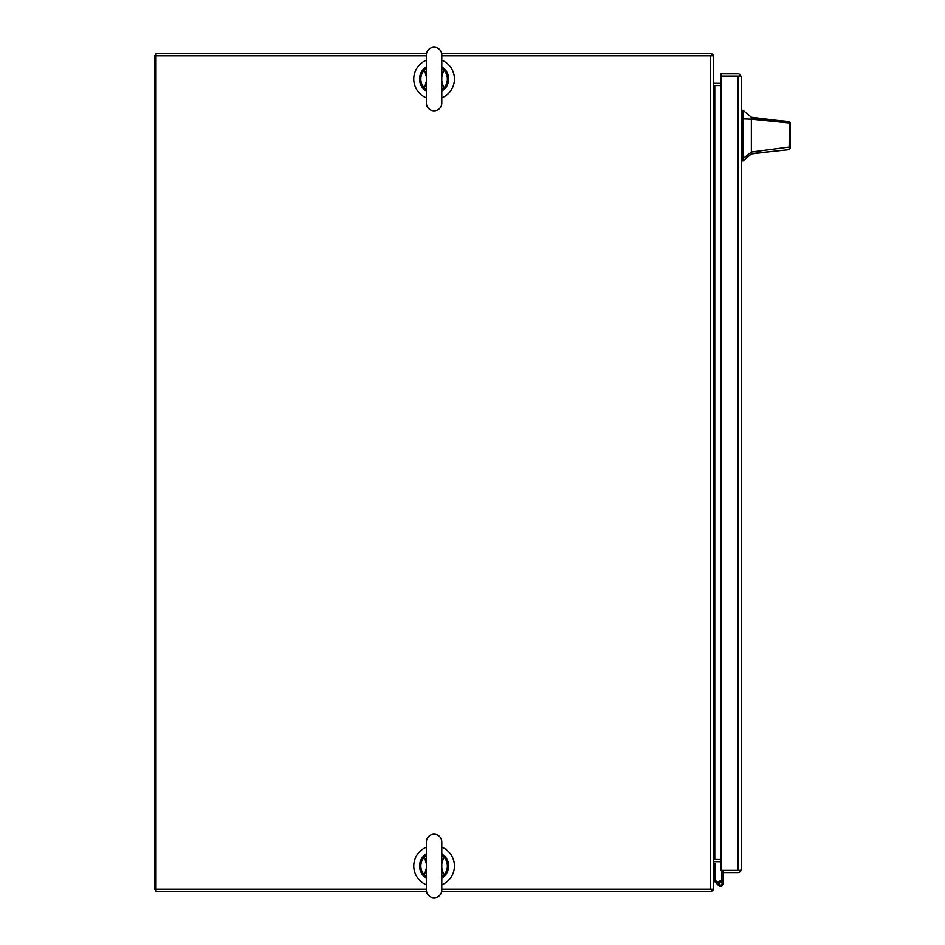 <?xml version="1.0" encoding="UTF-8"?>
<svg xmlns="http://www.w3.org/2000/svg" width="945" height="945" viewBox="0 0 945 945"><rect width="100%" height="100%" fill="white"/><g stroke="black" fill="none" stroke-linecap="round" stroke-linejoin="round"><path stroke-width="1.42" d="M441.787 889.221L713.664 889.221L713.664 55.779L441.787 55.779M426.396 55.779L156.008 55.779L156.008 889.221L426.396 889.221M713.664 85.522L714.774 85.522A3.319 3.319 0 0 1 713.664 85.322M713.664 859.678A3.319 3.319 0 0 1 714.774 859.477L713.664 859.477M720.905 85.522L714.774 85.522L714.774 859.477L720.905 859.477M441.787 97.831A20.329 20.329 0 0 0 441.787 60.196M426.396 60.196A20.329 20.329 0 0 0 426.396 97.831M426.396 847.169A20.329 20.329 0 0 0 426.396 884.803M441.787 884.803A20.329 20.329 0 0 0 441.787 847.169M426.514 53.57L156.008 53.57L156.008 55.779L154.614 55.779L154.614 889.221L156.008 889.221L156.008 891.43L426.514 891.43M441.669 891.43L711.455 891.43L711.455 889.221M713.463 889.221A3.319 3.319 0 0 1 711.455 891.241M720.905 861.686L714.774 861.686A1.11 1.11 0 0 0 713.664 862.809M441.669 53.57L711.455 53.57L711.455 55.779M711.455 53.759A3.319 3.319 0 0 1 713.463 55.779M713.664 82.191A1.11 1.11 0 0 0 714.774 83.314L720.905 83.314M720.87 882.157L720.291 882.157A1.158 1.158 0 0 0 719.133 883.327L719.133 883.906A1.158 1.158 0 0 0 720.291 885.063L720.87 885.063A1.158 1.158 0 0 0 722.039 883.906L722.039 883.327A1.158 1.158 0 0 0 720.87 882.157M720.586 886.327A2.717 2.717 0 0 1 718.578 885.441A2.717 2.717 0 0 0 723.303 883.61A2.717 2.717 0 0 0 720.586 880.894L720.586 882.157M718.578 885.441L713.664 880.527M713.664 863.789L715.093 863.789L715.093 879.937L719.133 883.965M717.987 882.819A2.717 2.717 0 0 1 720.586 880.894M721.862 881.212L721.862 870.369M721.862 880.905L723.303 880.905L723.303 870.369L723.35 872.578L737.915 872.578A3.319 3.319 0 0 0 740.549 871.278L741.234 869.258L741.234 77.183L740.549 76.073L737.998 76.073M723.303 880.905L723.303 883.61L723.303 880.905M737.998 870.369L723.35 870.369M739.38 870.369L720.905 870.369L720.905 73.864L737.915 73.864A3.319 3.319 0 0 1 740.549 75.163L739.368 76.073L720.905 76.073L737.915 76.073L737.915 870.369L740.549 870.369L741.234 869.258M741.234 77.183L740.549 75.163M739.368 870.369L740.549 871.278M751.346 117.251L751.346 117.889L775.361 120.204L751.346 117.251L743.101 110.281L743.101 160.922L751.346 153.952L751.346 152.039L743.101 158.618M790.386 135.596C790.386 146.085 790.386 146.085 790.386 135.596C790.386 125.118 790.386 125.118 790.386 135.596M775.361 120.204L789.122 121.539L790.386 122.921L790.386 145.967L789.406 147.03L751.346 152.039L751.346 119.164L789.347 122.98L789.122 121.539M790.386 143.734L790.386 148.282L789.134 149.676L751.346 153.61M751.346 128.78L751.346 126.476M790.386 123.452L790.386 124.598M751.346 117.889L751.346 119.164L743.101 118.905M789.134 149.676L789.347 122.98L790.386 124.197M790.386 148.282L790.386 145.967M434.098 110.778A7.702 7.702 0 0 0 441.787 103.076L441.787 54.952A7.702 7.702 0 0 0 434.098 47.25A7.702 7.702 0 0 0 426.396 54.952L426.396 103.076A7.702 7.702 0 0 0 434.098 110.778M441.787 91.322L442.402 90.921L441.787 91.322A14.518 14.518 0 0 0 442.484 90.862M442.484 67.166A14.518 14.518 0 0 0 441.787 66.693L442.402 67.107L441.787 66.693M441.658 68.005L443.76 69.942L444.693 69.079L442.295 67.024M442.295 90.992L444.304 88.865L441.787 90.98M426.526 90.023L424.423 88.074L423.502 88.948L425.888 90.992M425.888 67.024L426.396 66.693A14.518 14.518 0 0 0 425.829 67.071A14.518 14.518 0 0 1 426.396 66.693L423.502 69.079L426.396 67.036M441.787 81.14L443.76 88.074L441.787 89.669M444.304 88.865L443.76 88.074A13.254 13.254 0 0 0 443.76 69.942L441.787 76.888M426.396 76.888L424.423 69.942L426.396 68.347M423.88 69.15L424.423 69.942A13.254 13.254 0 0 0 424.423 88.074L426.396 81.14M442.059 89.031L441.658 90.023M426.124 89.031L426.396 89.669M423.88 88.865L426.396 90.98M426.124 68.997L426.526 68.005M442.059 68.997L441.787 68.347M444.304 69.15L441.787 67.036M444.693 69.079A14.518 14.518 0 0 1 444.693 88.948A14.518 14.518 0 0 0 444.693 69.079M423.502 88.948A14.518 14.518 0 0 1 423.502 69.079A14.518 14.518 0 0 0 423.502 88.948M425.699 90.862A14.518 14.518 0 0 0 426.396 91.322A14.518 14.518 0 0 1 425.699 90.862M434.098 834.222A7.702 7.702 0 0 1 441.787 841.924L441.787 890.048A7.702 7.702 0 0 1 434.098 897.75A7.702 7.702 0 0 1 426.396 890.048L426.396 841.924A7.702 7.702 0 0 1 434.098 834.222M425.888 877.976L423.88 875.85L426.396 877.964M426.526 854.977L424.423 856.926L423.502 856.052L425.888 854.008M442.295 854.008L444.304 856.135L441.787 854.02M441.658 876.995L443.76 875.058L444.693 875.92L442.402 877.893A14.518 14.518 0 0 1 442.331 877.94A14.518 14.518 0 0 0 442.354 877.929L442.295 877.976M441.787 863.86L443.76 856.926L441.787 855.331M444.304 856.135L443.76 856.926A13.254 13.254 0 0 1 443.76 875.058L441.787 868.112M426.396 868.112L424.423 875.058L426.526 876.995M423.88 875.85L424.423 875.058A13.254 13.254 0 0 1 424.423 856.926L426.396 863.86M442.059 855.969L441.658 854.977M426.124 855.969L426.396 855.331M423.88 856.135L426.396 854.02M426.124 876.003L426.396 876.653M442.059 876.003L441.787 876.653M444.304 875.85L441.787 877.964M444.693 875.92A14.518 14.518 0 0 0 444.693 856.052A14.518 14.518 0 0 1 444.693 875.92M423.502 856.052A14.518 14.518 0 0 0 423.502 875.92A14.518 14.518 0 0 1 423.502 856.052M710.333 889.221L710.333 55.779M741.234 156.48L743.101 156.48M743.101 114.723L741.234 114.723M743.101 112.916L741.234 112.916M743.101 158.287L741.234 158.287M772.348 151.424L751.346 153.952M743.101 110.281L741.234 110.281M743.101 160.922L741.234 160.922M441.787 88.05L441.787 103.076M441.787 69.954L441.787 54.952M441.787 875.046L441.787 890.048M441.787 856.95L441.787 841.924"/></g></svg>
